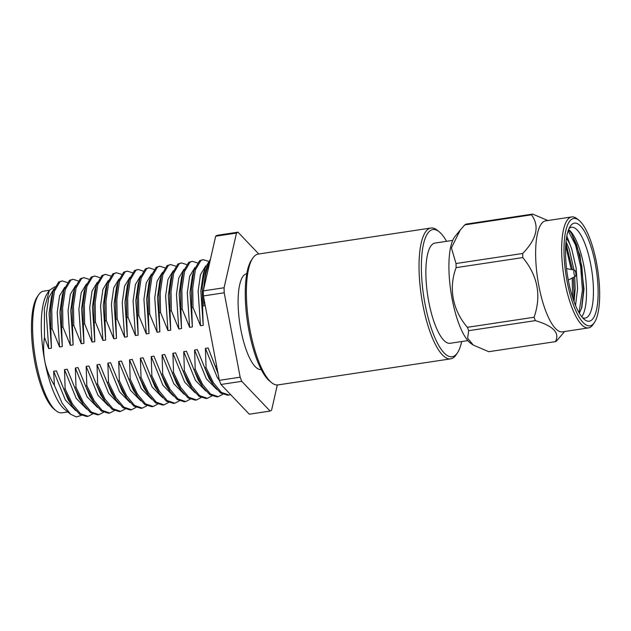 <?xml version="1.0" encoding="UTF-8"?>
<svg xmlns="http://www.w3.org/2000/svg" width="631" height="631" viewBox="0 0 631 631"><rect width="100%" height="100%" fill="white"/><g stroke="black" fill="none" stroke-linecap="round" stroke-linejoin="round"><path stroke-width="0.95" d="M568.168 230.765L575.567 245.08L580.67 266.574L582.421 290.118L579.053 312.731M565.692 245.83L571.244 269.5M572.222 277.971L572.585 297.453M575.519 305.499L577.578 288.667L576.127 267.962L571.741 249.048L566.827 236.026M582.476 317.614A45.913 13.598 81.4 0 0 585.205 318.079A45.913 13.598 81.4 0 0 593.408 288.462A45.913 13.598 81.4 0 0 571.512 227.286A45.913 13.598 81.4 0 0 569.036 228.532M581.758 316.754A45.913 13.598 81.4 0 0 586.467 289.511A45.913 13.598 81.4 0 0 568.602 229.574M571.284 233.099L576.734 244.907L581.837 266.4L583.596 289.945L581.482 308.654M565.881 243.069L572.475 269.737M573.35 277.372L573.958 291.396L573.524 300.246M568.499 229.85L571.473 233.375L579.96 255.208L584.014 289.124L581.821 307.565L579.361 313.26M570.053 244.583A40.36 11.95 81.4 0 0 566.409 238.455M574.052 301.744L575.164 289.03L574.691 276.662M573.958 270.013L569.328 249.411L566.031 241.476M565.573 255.121A49.589 14.687 -98.6 0 1 570.29 226.229A49.589 14.687 -98.6 0 1 587.508 237.366A49.589 14.687 -98.6 0 1 598.085 289.203A49.589 14.687 -98.6 0 1 584.361 319.452A49.589 14.687 -98.6 0 1 565.573 255.121M564.035 253.504A54.282 16.075 -98.6 0 1 579.053 220.385A54.282 16.075 -98.6 0 1 597.723 269.76A54.282 16.075 -98.6 0 1 594.457 322.449A54.282 16.075 -98.6 0 1 575.606 310.255A54.282 16.075 -98.6 0 1 564.035 253.504M579.053 220.385L577.231 218.894A56.12 16.619 81.4 0 0 571.718 216.93A56.12 16.619 81.4 0 0 561.7 253.134A56.12 16.619 81.4 0 0 588.463 327.915A56.12 16.619 81.4 0 0 593.148 324.413L594.457 322.449M571.718 216.93L545.705 220.858A56.12 16.619 81.4 0 0 535.68 257.062A56.12 16.619 81.4 0 0 562.45 331.843L588.463 327.915M547.874 220.527L532.667 214.083A65.032 19.261 -98.6 0 0 531.468 214.816C539.773 226.048 536.847 238.928 522.697 253.473A65.032 19.261 -98.6 0 0 522.736 255.516A65.032 19.261 -98.6 0 0 522.799 257.574C537.809 275.834 541.564 295.726 534.071 317.251A65.032 19.261 -98.6 0 0 535.38 320.619C553.324 325.951 560.005 332.955 555.43 341.639A65.032 19.261 -98.6 0 0 556.637 340.906L564.627 331.512M535.38 320.619L468.707 330.683L467.61 338.192L473.321 345.094L488.757 351.704L555.43 341.639M522.799 257.574L456.126 267.639C448.428 287.925 452.577 310.294 467.405 327.308L534.071 317.251M531.468 214.816L464.795 224.881L460.244 230.047L451.41 247.88L456.024 263.529L522.697 253.473M464.795 224.881A65.032 19.261 -98.6 0 1 466.001 224.139L532.667 214.083M460.236 230.047L454.99 236.499A56.12 16.619 81.4 0 0 450.92 291.916A56.12 16.619 81.4 0 0 471.16 343.658L473.313 345.102M468.707 330.683A65.032 19.261 -98.6 0 1 467.405 327.308M456.126 267.639A65.032 19.261 -98.6 0 1 456.024 263.529M573.863 272.135A3.123 0.923 -98.6 0 1 574.518 270.123A3.123 0.923 -98.6 0 1 575.803 273.073A3.123 0.923 -98.6 0 1 575.448 276.268A3.123 0.923 -98.6 0 1 573.863 272.135M54.905 286.687L49.399 290.339L44.359 308.504L44.493 337.451L48.721 348.604L51.434 348.194L50.796 328.94L52.113 328.743L59.566 346.963L62.272 346.561L61.633 327.308L62.95 327.11L70.404 345.331L73.117 344.92L72.478 325.675L73.795 325.47L81.241 343.698L83.955 343.288L83.316 324.034L84.633 323.837L92.087 342.057L94.792 341.647L94.161 322.402L95.47 322.204L102.924 340.425L105.637 340.014L104.998 320.769L106.316 320.564L113.769 338.784L116.475 338.382L115.836 319.128L117.153 318.931L124.607 337.151L127.312 336.741L126.681 317.496L127.998 317.298L135.444 335.518L138.157 335.108L137.519 315.855L138.836 315.658L146.289 333.878L148.995 333.476L148.356 314.222L149.673 314.025L157.127 332.245L159.84 331.835L159.201 312.59L160.519 312.392L167.964 330.612L170.678 330.202L170.039 310.949L171.356 310.752L178.81 328.972L181.515 328.562L180.884 309.316L182.193 309.119L189.647 327.339L192.36 326.929L191.721 307.683L193.039 307.478L200.492 325.699L203.198 325.296L202.559 306.043L205.233 305.641M53.982 288.824L48.713 297.548L46.363 314.072L48.721 348.604M44.493 337.451C43.263 345.244 43.35 353.068 44.746 360.916C46.52 369.632 49.739 377.772 54.4 385.336L62.185 403.304L70.633 414.252L76.296 416.917L81.415 415.387M217.995 373.213A68.866 20.397 -98.6 0 1 215.258 366.24L208.135 347.973L205.43 348.383L206.061 367.628L204.744 367.834L197.298 349.606L194.585 350.016L195.224 369.269L193.906 369.466L186.453 351.246L183.747 351.656L184.386 370.902L183.069 371.099L175.615 352.879L172.902 353.289L173.541 372.535L172.224 372.74L164.778 354.519L162.064 354.922L162.703 374.175L161.386 374.372L153.932 356.152L151.227 356.562L151.858 375.808L150.549 376.005L143.095 357.785L140.382 358.195L141.021 377.448L139.703 377.646L132.25 359.425L129.544 359.836L130.183 379.081L128.866 379.278L121.412 361.058L118.699 361.468L119.338 380.714L118.021 380.919L110.575 362.691L107.862 363.101L108.5 382.354L107.183 382.552L99.73 364.332L97.024 364.742L97.655 383.987L96.346 384.184L88.892 365.964L86.179 366.374L86.818 385.62L85.501 385.825L78.047 367.605L75.341 368.007L75.98 387.26L74.663 387.458L67.209 369.238L64.504 369.648L65.135 388.893L63.818 389.09L56.372 370.87L53.659 371.28L54.4 385.336M215.258 366.24L216.646 366.035M53.659 371.28L65.403 400.07L75.83 410.71M67.272 282.514L62.169 280.921L58.644 281.994L53.091 291.467L50.464 309.576L50.796 328.94M62.169 280.921L59.953 281.797L54.432 291.191L51.781 309.379L52.113 328.743M78.11 280.882L73.015 279.288L69.481 280.353L63.936 289.834L61.302 307.936L61.633 327.308M73.015 279.288L70.798 280.156L65.269 289.558L62.619 307.739L62.95 327.11M88.955 279.241L83.852 277.648L80.318 278.721L74.773 288.193L72.147 306.303L72.478 325.675M83.852 277.648L81.636 278.523L76.114 287.925L73.464 306.106L73.795 325.47M99.793 277.608L94.689 276.015L91.164 277.088L85.611 286.561L82.984 304.67L83.316 324.034M94.689 276.015L92.481 276.883L86.952 286.285L84.302 304.465L84.633 323.837M110.63 275.976L105.535 274.375L102.001 275.447L96.456 284.92L93.83 303.03L94.161 322.402M105.535 274.375L103.318 275.25L97.789 284.652L95.139 302.833L95.47 322.204M121.475 274.335L116.372 272.742L112.846 273.815L107.294 283.287L104.667 301.397L104.998 320.769M116.372 272.742L114.156 273.617L108.635 283.011L105.984 301.2L106.316 320.564M132.313 272.702L127.21 271.109L123.684 272.174L118.131 281.655L115.505 299.757L115.836 319.128M127.21 271.109L125.001 271.977L119.472 281.379L116.822 299.559L117.153 318.931M143.158 271.07L138.055 269.469L134.521 270.541L128.976 280.014L126.35 298.124L126.681 317.496M138.055 269.469L135.839 270.344L130.309 279.746L127.667 297.927L127.998 317.298M153.996 269.429L148.892 267.836L145.367 268.909L139.814 278.381L137.187 296.491L137.519 315.855M148.892 267.836L146.676 268.711L141.155 278.105L138.504 296.294L138.836 315.658M164.833 267.796L159.738 266.203L156.204 267.268L150.659 276.749L148.033 294.851L148.356 314.222M159.738 266.203L157.521 267.071L151.992 276.473L149.342 294.653L149.673 314.025M175.678 266.156L170.575 264.563L167.041 265.635L161.497 275.108L158.87 293.218L159.201 312.59M170.575 264.563L168.359 265.438L162.837 274.84L160.187 293.021L160.519 312.392M186.516 264.523L181.412 262.93L177.887 264.003L172.334 273.475L169.707 291.585L170.039 310.949M181.412 262.93L179.204 263.797L173.675 273.199L171.025 291.38L171.356 310.752M197.353 262.89L192.258 261.297L188.724 262.362L183.179 271.835L180.553 289.945L180.884 309.316M192.258 261.297L190.041 262.165L184.512 271.567L181.87 289.747L182.193 309.119M208.198 261.25L203.095 259.656L199.57 260.729L194.017 270.202L191.39 288.312L191.721 307.683M203.095 259.656L200.879 260.532L195.358 269.926L192.707 288.115L193.039 307.478M210.502 259.033L204.862 268.569L202.228 286.679L202.559 306.043M203.427 296.081L203.805 304.773A68.866 20.397 -98.6 0 1 203.663 297.319M203.963 287.823A68.866 20.397 -98.6 0 1 209.563 263.166M210.241 260.169L205.722 270.029L203.427 290.205M206.061 367.628L213.373 382.733L221.339 392.387L229.069 395.038L230.623 394.62M204.744 367.834L213.262 384.831L220.653 393.066L227.752 395.235L229.069 395.038M195.224 369.269L202.535 384.366L210.502 394.028L218.223 396.67L222.735 394.32M193.906 369.466L202.425 386.464L209.815 394.698L216.906 396.867L218.223 396.67M184.386 370.902L191.69 385.998L199.664 395.661L207.386 398.303L211.89 395.96M183.069 371.099L191.587 388.104L198.978 396.331L206.069 398.508L207.386 398.303M173.541 372.535L180.852 387.639L188.819 397.301L196.541 399.944L201.052 397.593M172.224 372.74L180.742 389.737L188.133 397.972L195.231 400.141L196.541 399.944M162.703 374.175L170.007 389.272L177.981 398.934L185.703 401.576L190.215 399.226M161.386 374.372L169.905 391.37L177.295 399.604L184.386 401.773L185.703 401.576M151.858 375.808L159.17 390.912L167.144 400.567L174.866 403.217L179.37 400.866M150.549 376.005L159.059 393.01L166.45 401.245L173.549 403.414L174.866 403.217M141.021 377.448L148.332 392.545L156.299 402.207L164.021 404.85L168.532 402.499M139.703 377.646L148.222 394.643L155.612 402.878L162.703 405.047L164.021 404.85M130.183 379.081L137.487 394.178L145.461 403.84L153.183 406.482L157.687 404.132M128.866 379.278L137.384 396.284L144.775 404.51L151.866 406.68L153.183 406.482M119.338 380.714L126.65 395.818L134.616 405.473L142.338 408.123L146.849 405.772M118.021 380.919L126.539 397.916L133.93 406.151L141.029 408.32L142.346 408.123M108.5 382.354L115.812 397.451L123.779 407.113L131.5 409.756L136.012 407.405M107.183 382.552L115.702 399.549L123.092 407.784L130.183 409.953L131.5 409.756M97.655 383.987L104.967 399.084L112.941 408.746L120.663 411.388L125.167 409.046M96.346 384.184L104.856 401.19L112.255 409.416L119.346 411.593L120.663 411.388M86.818 385.62L94.129 400.724L102.096 410.387L109.818 413.029L114.329 410.678M85.501 385.825L94.019 402.823L101.41 411.057L108.5 413.226L109.818 413.029M75.98 387.26L83.284 402.357L91.258 412.019L98.98 414.662L103.492 412.311M74.663 387.458L83.182 404.455L90.572 412.69L97.663 414.859L98.98 414.662M65.135 388.893L72.447 403.998L80.413 413.652L88.143 416.302L92.647 413.952M63.818 389.09L72.336 406.096L79.727 414.33L86.826 416.499L88.143 416.302M64.504 369.648L76.241 398.437L86.676 409.069M75.341 368.007L87.078 396.796L97.513 407.437M86.179 366.374L97.923 395.164L108.358 405.804M97.024 364.742L108.761 393.523L119.196 404.163M107.862 363.101L119.606 391.89L130.033 402.531M118.699 361.468L130.443 390.258L140.879 400.898M129.544 359.836L141.281 388.617L151.716 399.257M140.382 358.195L152.126 386.984L162.561 397.625M151.227 356.562L162.964 385.352L173.399 395.984M162.064 354.922L173.809 383.711L184.236 394.351M172.902 353.289L184.646 382.078L195.082 392.719M183.747 351.656L195.484 380.438L205.919 391.078M194.585 350.016L206.329 378.805L216.756 389.445M205.43 348.383L217.167 377.172L219.422 380.532M64.819 287.192L59.551 295.915L57.208 312.44L59.566 346.963M75.657 285.551L70.396 294.275L68.045 310.799L70.404 345.331M86.502 283.918L81.233 292.642L78.883 309.166L81.241 343.698M97.34 282.278L92.071 291.009L89.728 307.534L92.087 342.057M108.185 280.645L102.916 289.369L100.566 305.893L102.924 340.425M119.022 279.012L113.754 287.736L111.411 304.26L113.769 338.784M129.86 277.372L124.591 286.095L122.248 302.62L124.607 337.151M140.705 275.739L135.436 284.463L133.086 300.987L135.444 335.518M151.543 274.106L146.274 282.83L143.931 299.354L146.289 333.878M162.38 272.466L157.119 281.189L154.769 297.714L157.127 332.245M173.225 270.833L167.956 279.557L165.606 296.081L167.964 330.612M184.063 269.192L178.794 277.924L176.451 294.448L178.81 328.972M194.908 267.56L189.639 276.283L187.289 292.808L189.647 327.339M205.745 265.927L200.477 274.651L198.134 291.175L200.492 325.699M56.372 370.87L68.109 399.66L72.336 406.096M67.209 369.238L78.954 398.027L83.182 404.455M78.047 367.605L89.791 396.386L94.019 402.823M88.892 365.964L100.629 394.754L104.856 401.19M99.73 364.332L111.474 393.121L115.702 399.549M110.575 362.691L122.311 391.48L126.539 397.916M121.412 361.058L133.157 389.848L137.384 396.284M132.25 359.425L143.994 388.207L148.222 394.643M143.095 357.785L154.832 386.574L159.059 393.01M153.932 356.152L165.677 384.942L169.905 391.37M164.778 354.519L176.514 383.301L180.742 389.737M175.615 352.879L187.36 381.668L191.587 388.104M186.453 351.246L198.197 380.036L202.425 386.464M197.298 349.606L209.035 378.395L213.262 384.831M208.135 347.973L218.081 373.639M53.091 291.467L51.45 297.051L49.076 313.662L51.434 348.194M63.936 289.834L62.288 295.411L59.913 312.029L62.272 346.561M74.773 288.193L73.133 293.778L70.759 310.389L73.117 344.92M85.611 286.561L83.97 292.145L81.596 308.756L83.955 343.288M96.456 284.92L94.808 290.505L92.434 307.123L94.792 341.647M107.294 283.287L105.653 288.872L103.279 305.483L105.637 340.014M118.131 281.655L116.49 287.239L114.116 303.85L116.475 338.382M128.976 280.014L127.328 285.598L124.954 302.217L127.312 336.741M139.814 278.381L138.173 283.966L135.799 300.577L138.157 335.108M150.659 276.749L149.011 282.325L146.637 298.944L148.995 333.476M161.497 275.108L159.856 280.692L157.482 297.304L159.84 331.835M172.334 273.475L170.693 279.06L168.319 295.671L170.678 330.202M183.179 271.835L181.531 277.419L179.157 294.038L181.515 328.562M194.017 270.202L192.376 275.786L190.002 292.398L192.36 326.929M204.862 268.569L203.214 274.154L200.839 290.765L203.198 325.296M261.25 369.553A48.469 14.355 -98.6 0 1 240.853 329.69A48.469 14.355 -98.6 0 1 246.784 273.696M258.781 253.993L237.966 232.176L217.151 235.316A91.25 27.023 -98.6 0 0 215.676 236.215L236.491 233.076A91.25 27.023 -98.6 0 1 237.966 232.176M236.491 233.076L224.084 287.752L203.269 290.891L215.676 236.215M220.953 384.468L241.76 381.329L270.123 411.065L249.308 414.204L220.953 384.468A91.25 27.023 -98.6 0 1 219.343 380.335L203.395 295.931L224.21 292.792A91.25 27.023 -98.6 0 1 224.084 287.752M224.21 292.792L240.159 377.196L219.343 380.335M241.76 381.329A91.25 27.023 -98.6 0 1 240.159 377.196M277.317 384.973L271.598 410.158A91.25 27.023 -98.6 0 1 270.123 411.065M203.395 295.931A91.25 27.023 -98.6 0 1 203.269 290.891M467.855 340.606L450.084 343.288A50.677 15.01 -98.6 0 1 428.733 301.618A50.677 15.01 -98.6 0 1 434.964 243.069L452.735 240.387M446.559 241.318A64.323 19.048 81.4 0 0 439.239 231.829A64.323 19.048 81.4 0 0 423.685 296.026A64.323 19.048 81.4 0 0 457.483 352.768A64.323 19.048 81.4 0 0 461.679 341.537M430.918 228.02L258.26 254.072A66.16 19.593 81.4 0 0 252.739 258.205A66.16 19.593 81.4 0 0 250.128 330.51A66.16 19.593 81.4 0 0 271.511 382.591A66.16 19.593 81.4 0 0 278.003 384.91L450.66 358.858A66.16 19.593 -98.6 0 1 422.786 304.457A66.16 19.593 -98.6 0 1 430.918 228.02A66.16 19.593 -98.6 0 1 437.409 230.339L439.239 231.829M457.483 352.768L456.181 354.732A66.16 19.593 -98.6 0 1 450.66 358.858M271.511 382.591L269.682 381.1A64.323 19.048 -98.6 0 1 248.898 330.463A64.323 19.048 -98.6 0 1 251.43 260.169L252.739 258.205M70.633 414.252L64.622 409.353A61.522 18.22 -98.6 0 1 44.746 360.916A61.522 18.22 -98.6 0 1 47.175 293.683L49.399 290.339M55.954 410.663L54.124 409.172A59.685 17.676 -98.6 0 1 34.839 362.178A59.685 17.676 -98.6 0 1 37.19 296.949L38.499 294.985A61.522 18.22 81.4 0 0 36.077 362.226A61.522 18.22 81.4 0 0 55.954 410.663A61.522 18.22 81.4 0 0 61.996 412.816L67.801 411.94M49.447 290.268L43.634 291.143A61.522 18.22 81.4 0 0 38.499 294.985M574.518 270.123L566.543 268.609M575.448 276.268L568.271 280.069"/></g></svg>
